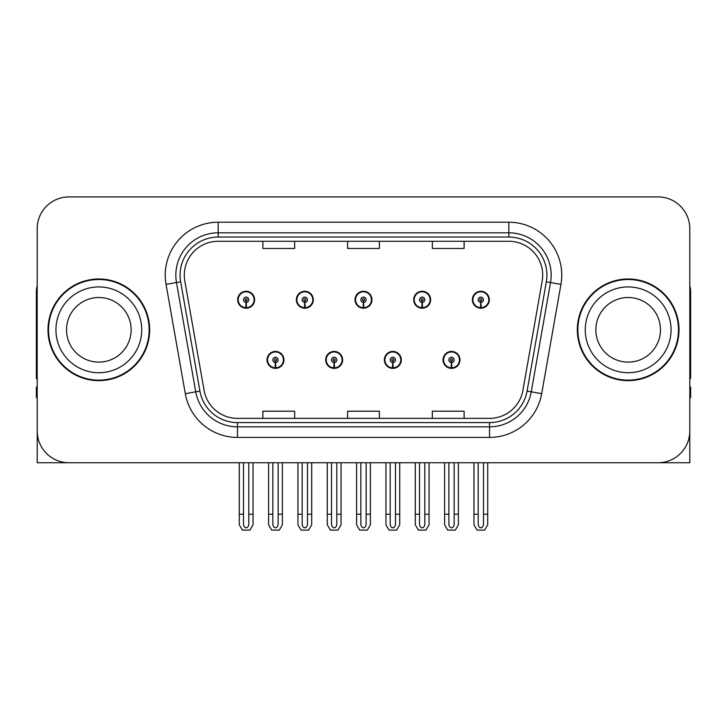 <?xml version="1.0" encoding="UTF-8"?>
<svg xmlns="http://www.w3.org/2000/svg" width="727" height="727" viewBox="0 0 727 727"><rect width="100%" height="100%" fill="white"/><g stroke="black" fill="none" stroke-linecap="round" stroke-linejoin="round"><path stroke-width="1.09" d="M267.018 359.901A8.47 8.47 0 0 0 275.488 368.371A8.47 8.47 0 0 0 283.966 359.901A8.47 8.47 0 0 0 275.488 351.423A8.47 8.47 0 0 0 267.018 359.901M325.687 359.901A8.47 8.47 0 0 0 334.166 368.371A8.47 8.47 0 0 0 342.635 359.901A8.47 8.47 0 0 0 334.166 351.423A8.47 8.47 0 0 0 325.687 359.901M384.365 359.901A8.47 8.47 0 0 0 392.834 368.371A8.47 8.47 0 0 0 401.313 359.901A8.47 8.47 0 0 0 392.834 351.423A8.47 8.47 0 0 0 384.365 359.901M413.699 299.742A8.47 8.47 0 0 0 422.169 308.212A8.47 8.47 0 0 0 430.648 299.742A8.47 8.47 0 0 0 422.169 291.273A8.47 8.47 0 0 0 413.699 299.742M355.03 299.742A8.47 8.47 0 0 0 363.5 308.212A8.47 8.47 0 0 0 371.97 299.742A8.47 8.47 0 0 0 363.5 291.273A8.47 8.47 0 0 0 355.03 299.742M296.352 299.742A8.47 8.47 0 0 0 304.831 308.212A8.47 8.47 0 0 0 313.301 299.742A8.47 8.47 0 0 0 304.831 291.273A8.47 8.47 0 0 0 296.352 299.742M237.684 299.742A8.47 8.47 0 0 0 246.153 308.212A8.47 8.47 0 0 0 254.623 299.742A8.47 8.47 0 0 0 246.153 291.273A8.47 8.47 0 0 0 237.684 299.742M443.034 359.901A8.47 8.47 0 0 0 451.512 368.371A8.47 8.47 0 0 0 459.982 359.901A8.47 8.47 0 0 0 451.512 351.423A8.47 8.47 0 0 0 443.034 359.901M472.377 299.742A8.47 8.47 0 0 0 480.847 308.212A8.47 8.47 0 0 0 489.316 299.742A8.47 8.47 0 0 0 480.847 291.273A8.47 8.47 0 0 0 472.377 299.742M594.277 462.735L689.805 462.735L689.805 228.678A31.77 31.77 0 0 0 658.026 196.908L68.974 196.908A31.77 31.77 0 0 0 37.195 228.678L37.195 462.735L132.723 462.735M48 329.822A50.835 50.835 0 0 0 98.836 380.657A50.835 50.835 0 0 0 149.671 329.822A50.835 50.835 0 0 0 98.836 278.986A50.835 50.835 0 0 0 48 329.822M577.329 329.822A50.835 50.835 0 0 0 628.164 380.657A50.835 50.835 0 0 0 679 329.822A50.835 50.835 0 0 0 628.164 278.986A50.835 50.835 0 0 0 577.329 329.822M184.304 275.169A33.887 33.887 0 0 1 218.191 241.282L508.809 241.282A33.887 33.887 0 0 1 542.178 281.058L522.913 390.354A33.887 33.887 0 0 1 489.535 418.361L237.465 418.361A33.887 33.887 0 0 1 204.087 390.354L184.822 281.058A33.887 33.887 0 0 1 184.304 275.169M180.069 275.169A38.131 38.131 0 0 0 180.65 281.794L199.916 391.09A38.131 38.131 0 0 0 237.465 422.596L489.535 422.596A38.131 38.131 0 0 0 527.084 391.09L546.35 281.794A38.131 38.131 0 0 0 508.809 237.047L218.191 237.047A38.131 38.131 0 0 0 180.069 275.169M166.047 284.366A52.953 52.953 0 0 1 218.191 222.217L508.809 222.217A52.953 52.953 0 0 1 560.953 284.366L541.688 393.661A52.953 52.953 0 0 1 489.535 437.427L237.465 437.427A52.953 52.953 0 0 1 185.312 393.661L166.047 284.366L176.47 282.53A42.366 42.366 0 0 1 218.191 232.813L508.809 232.813A42.366 42.366 0 0 1 550.53 282.53L531.255 391.826A42.366 42.366 0 0 1 489.535 426.831L237.465 426.831A42.366 42.366 0 0 1 195.745 391.826L176.47 282.53A42.366 42.366 0 0 1 175.834 275.169M658.026 196.908L68.974 196.908M37.195 228.678L37.195 430.966A31.77 31.77 0 0 0 68.974 462.735L658.026 462.735A31.77 31.77 0 0 0 689.805 430.966L689.805 228.678M347.615 241.282L347.615 248.452L379.385 248.452L379.385 241.282M262.883 241.282L262.883 248.452L294.662 248.452L294.662 241.282M432.338 241.282L432.338 248.452L464.117 248.452L464.117 241.282M379.385 418.361L379.385 411.191L347.615 411.191L347.615 418.361M294.662 418.361L294.662 411.191L262.883 411.191L262.883 418.361M464.117 418.361L464.117 411.191L432.338 411.191L432.338 418.361M454.157 462.735L454.157 524.04C453.993 526.321 453.103 527.584 451.512 527.82C449.913 527.584 449.032 526.321 448.859 524.04L448.859 514.207L444.624 514.207L444.624 524.794L447.687 530.092L455.338 530.092L458.392 524.794L458.392 462.735M451.394 362.546L451.167 367.835A7.942 7.942 0 0 1 443.57 359.901A7.942 7.942 0 0 1 451.512 351.959A7.942 7.942 0 0 1 459.455 359.901A7.942 7.942 0 0 1 451.858 367.835L451.621 362.546A2.644 2.644 0 0 0 454.157 359.901A2.644 2.644 0 0 0 451.512 357.248A2.644 2.644 0 0 0 448.859 359.901A2.644 2.644 0 0 0 451.394 362.546L451.467 360.955A1.063 1.063 0 0 1 450.449 359.901A1.063 1.063 0 0 1 451.512 358.838A1.063 1.063 0 0 1 452.567 359.901A1.063 1.063 0 0 1 451.558 360.955L451.621 362.546M459.709 362.019L459.164 362.019M459.164 357.784L459.709 357.784M443.852 362.019L443.306 362.019M443.306 357.784L443.852 357.784M444.624 462.735L444.624 514.207M448.859 462.735L448.859 514.207M454.157 514.207L458.392 514.207M483.491 462.735L483.491 524.04C483.328 526.321 482.446 527.584 480.847 527.82C479.247 527.584 478.366 526.321 478.202 524.04L478.202 514.207L473.959 514.207L473.959 524.794L477.021 530.092L484.673 530.092L487.726 524.794L487.726 462.735M480.729 302.387L480.502 307.675A7.942 7.942 0 0 1 472.904 299.742A7.942 7.942 0 0 1 480.847 291.8A7.942 7.942 0 0 1 488.789 299.742A7.942 7.942 0 0 1 481.192 307.675L480.965 302.387A2.644 2.644 0 0 0 483.491 299.742A2.644 2.644 0 0 0 480.847 297.098A2.644 2.644 0 0 0 478.202 299.742A2.644 2.644 0 0 0 480.729 302.387L480.801 300.805A1.063 1.063 0 0 1 479.784 299.742A1.063 1.063 0 0 1 480.847 298.688A1.063 1.063 0 0 1 481.901 299.742A1.063 1.063 0 0 1 480.892 300.805L480.965 302.387M489.053 301.859L488.499 301.859M488.499 297.625L489.053 297.625M473.186 301.859L472.641 301.859M472.641 297.625L473.186 297.625M473.959 462.735L473.959 514.207M478.202 462.735L478.202 514.207M483.491 514.207L487.726 514.207M395.488 462.735L395.488 524.04C395.315 526.321 394.434 527.584 392.834 527.82C391.244 527.584 390.354 526.321 390.19 524.04L390.19 514.207L385.955 514.207L385.955 524.794L389.009 530.092L396.66 530.092L399.723 524.794L399.723 462.735M392.725 362.546L392.489 367.835A7.942 7.942 0 0 1 384.892 359.901A7.942 7.942 0 0 1 392.834 351.959A7.942 7.942 0 0 1 400.777 359.901A7.942 7.942 0 0 1 393.18 367.835L392.953 362.546A2.644 2.644 0 0 0 395.488 359.901A2.644 2.644 0 0 0 392.834 357.248A2.644 2.644 0 0 0 390.19 359.901A2.644 2.644 0 0 0 392.725 362.546L392.789 360.955A1.063 1.063 0 0 1 391.78 359.901A1.063 1.063 0 0 1 392.834 358.838A1.063 1.063 0 0 1 393.898 359.901A1.063 1.063 0 0 1 392.88 360.955L392.953 362.546M401.04 362.019L400.495 362.019M400.495 357.784L401.04 357.784M385.183 362.019L384.628 362.019M384.628 357.784L385.183 357.784M385.955 462.735L385.955 514.207M390.19 462.735L390.19 514.207M395.488 514.207L399.723 514.207M336.81 462.735L336.81 524.04C336.646 526.321 335.756 527.584 334.166 527.82C332.566 527.584 331.685 526.321 331.512 524.04L331.512 514.207L327.277 514.207L327.277 524.794L330.34 530.092L337.991 530.092L341.045 524.794L341.045 462.735M334.047 362.546L333.82 367.835A7.942 7.942 0 0 1 326.223 359.901A7.942 7.942 0 0 1 334.166 351.959A7.942 7.942 0 0 1 342.108 359.901A7.942 7.942 0 0 1 334.511 367.835L334.275 362.546A2.644 2.644 0 0 0 336.81 359.901A2.644 2.644 0 0 0 334.166 357.248A2.644 2.644 0 0 0 331.512 359.901A2.644 2.644 0 0 0 334.047 362.546L334.12 360.955A1.063 1.063 0 0 1 333.102 359.901A1.063 1.063 0 0 1 334.166 358.838A1.063 1.063 0 0 1 335.22 359.901A1.063 1.063 0 0 1 334.211 360.955L334.275 362.546M342.372 362.019L341.817 362.019M341.817 357.784L342.372 357.784M326.505 362.019L325.96 362.019M325.96 357.784L326.505 357.784M327.277 462.735L327.277 514.207M331.512 462.735L331.512 514.207M336.81 514.207L341.045 514.207M278.141 462.735L278.141 524.04C277.968 526.321 277.087 527.584 275.488 527.82C273.897 527.584 273.007 526.321 272.843 524.04L272.843 514.207L268.608 514.207L268.608 524.794L271.662 530.092L279.313 530.092L282.376 524.794L282.376 462.735M275.379 362.546L275.142 367.835A7.942 7.942 0 0 1 267.545 359.901A7.942 7.942 0 0 1 275.488 351.959A7.942 7.942 0 0 1 283.43 359.901A7.942 7.942 0 0 1 275.833 367.835L275.606 362.546A2.644 2.644 0 0 0 278.141 359.901A2.644 2.644 0 0 0 275.488 357.248A2.644 2.644 0 0 0 272.843 359.901A2.644 2.644 0 0 0 275.379 362.546L275.442 360.955A1.063 1.063 0 0 1 274.433 359.901A1.063 1.063 0 0 1 275.488 358.838A1.063 1.063 0 0 1 276.551 359.901A1.063 1.063 0 0 1 275.533 360.955L275.606 362.546M283.694 362.019L283.148 362.019M283.148 357.784L283.694 357.784M267.836 362.019L267.291 362.019M267.291 357.784L267.836 357.784M268.608 462.735L268.608 514.207M272.843 462.735L272.843 514.207M278.141 514.207L282.376 514.207M424.822 462.735L424.822 524.04C424.65 526.321 423.768 527.584 422.169 527.82C420.579 527.584 419.697 526.321 419.524 524.04L419.524 514.207L415.29 514.207L415.29 524.794L418.343 530.092L426.004 530.092L429.057 524.794L429.057 462.735M422.06 302.387L421.824 307.675A7.942 7.942 0 0 1 414.226 299.742A7.942 7.942 0 0 1 422.169 291.8A7.942 7.942 0 0 1 430.12 299.742A7.942 7.942 0 0 1 422.523 307.675L422.287 302.387A2.644 2.644 0 0 0 424.822 299.742A2.644 2.644 0 0 0 422.169 297.098A2.644 2.644 0 0 0 419.524 299.742A2.644 2.644 0 0 0 422.06 302.387L422.123 300.805A1.063 1.063 0 0 1 421.115 299.742A1.063 1.063 0 0 1 422.169 298.688A1.063 1.063 0 0 1 423.232 299.742A1.063 1.063 0 0 1 422.223 300.805L422.287 302.387M430.375 301.859L429.83 301.859M429.83 297.625L430.375 297.625M414.517 301.859L413.972 301.859M413.972 297.625L414.517 297.625M415.29 462.735L415.29 514.207M419.524 462.735L419.524 514.207M424.822 514.207L429.057 514.207M366.144 462.735L366.144 524.04C365.981 526.321 365.099 527.584 363.5 527.82C361.901 527.584 361.019 526.321 360.856 524.04L360.856 514.207L356.612 514.207L356.612 524.794L359.674 530.092L367.326 530.092L370.388 524.794L370.388 462.735M363.382 302.387L363.155 307.675A7.942 7.942 0 0 1 355.558 299.742A7.942 7.942 0 0 1 363.5 291.8A7.942 7.942 0 0 1 371.442 299.742A7.942 7.942 0 0 1 363.845 307.675L363.618 302.387A2.644 2.644 0 0 0 366.144 299.742A2.644 2.644 0 0 0 363.5 297.098A2.644 2.644 0 0 0 360.856 299.742A2.644 2.644 0 0 0 363.382 302.387L363.455 300.805A1.063 1.063 0 0 1 362.437 299.742A1.063 1.063 0 0 1 363.5 298.688A1.063 1.063 0 0 1 364.563 299.742A1.063 1.063 0 0 1 363.545 300.805L363.618 302.387M371.706 301.859L371.152 301.859M371.152 297.625L371.706 297.625M355.848 301.859L355.294 301.859M355.294 297.625L355.848 297.625M356.612 462.735L356.612 514.207M360.856 462.735L360.856 514.207M366.144 514.207L370.388 514.207M307.476 462.735L307.476 524.04C307.303 526.321 306.421 527.584 304.831 527.82C303.232 527.584 302.35 526.321 302.178 524.04L302.178 514.207L297.943 514.207L297.943 524.794L300.996 530.092L308.657 530.092L311.71 524.794L311.71 462.735M304.713 302.387L304.477 307.675A7.942 7.942 0 0 1 296.88 299.742A7.942 7.942 0 0 1 304.831 291.8A7.942 7.942 0 0 1 312.774 299.742A7.942 7.942 0 0 1 305.176 307.675L304.94 302.387A2.644 2.644 0 0 0 307.476 299.742A2.644 2.644 0 0 0 304.831 297.098A2.644 2.644 0 0 0 302.178 299.742A2.644 2.644 0 0 0 304.713 302.387L304.777 300.805A1.063 1.063 0 0 1 303.768 299.742A1.063 1.063 0 0 1 304.831 298.688A1.063 1.063 0 0 1 305.885 299.742A1.063 1.063 0 0 1 304.877 300.805L304.94 302.387M313.028 301.859L312.483 301.859M312.483 297.625L313.028 297.625M297.17 301.859L296.625 301.859M296.625 297.625L297.17 297.625M297.943 462.735L297.943 514.207M302.178 462.735L302.178 514.207M307.476 514.207L311.71 514.207M248.798 462.735L248.798 524.04C248.634 526.321 247.753 527.584 246.153 527.82C244.554 527.584 243.672 526.321 243.509 524.04L243.509 514.207L239.274 514.207L239.274 524.794L242.327 530.092L249.979 530.092L253.041 524.794L253.041 462.735M246.035 302.387L245.808 307.675A7.942 7.942 0 0 1 238.211 299.742A7.942 7.942 0 0 1 246.153 291.8A7.942 7.942 0 0 1 254.096 299.742A7.942 7.942 0 0 1 246.498 307.675L246.271 302.387A2.644 2.644 0 0 0 248.798 299.742A2.644 2.644 0 0 0 246.153 297.098A2.644 2.644 0 0 0 243.509 299.742A2.644 2.644 0 0 0 246.035 302.387L246.108 300.805A1.063 1.063 0 0 1 245.099 299.742A1.063 1.063 0 0 1 246.153 298.688A1.063 1.063 0 0 1 247.216 299.742A1.063 1.063 0 0 1 246.199 300.805L246.271 302.387M254.359 301.859L253.814 301.859M253.814 297.625L254.359 297.625M238.501 301.859L237.947 301.859M237.947 297.625L238.501 297.625M239.274 462.735L239.274 514.207M243.509 462.735L243.509 514.207M248.798 514.207L253.041 514.207M37.195 397.605L36.35 397.605L36.35 387.009L37.195 387.009M37.195 378.485A21.183 21.183 0 0 0 36.35 378.54L36.35 291.691A21.183 21.183 0 0 1 37.195 285.766M689.805 387.009L690.65 387.009L690.65 397.605L689.805 397.605M689.805 285.766A21.183 21.183 0 0 1 690.65 291.691L690.65 378.54A21.183 21.183 0 0 0 689.805 378.485M131.142 329.822A32.306 32.306 0 0 0 98.836 297.516A32.306 32.306 0 0 0 66.53 329.822A32.306 32.306 0 0 0 98.836 362.119A32.306 32.306 0 0 0 131.142 329.822A32.306 32.306 0 0 1 98.836 362.119A32.306 32.306 0 0 1 66.53 329.822M48.527 329.822A50.308 50.308 0 0 1 98.836 279.513A50.308 50.308 0 0 1 149.144 329.822A50.308 50.308 0 0 1 98.836 380.13A50.308 50.308 0 0 1 48.527 329.822M660.47 329.822A32.306 32.306 0 0 0 628.164 297.516A32.306 32.306 0 0 0 595.858 329.822A32.306 32.306 0 0 0 628.164 362.119A32.306 32.306 0 0 0 660.47 329.822A32.306 32.306 0 0 1 628.164 362.119A32.306 32.306 0 0 1 595.858 329.822M577.856 329.822A50.308 50.308 0 0 1 628.164 279.513A50.308 50.308 0 0 1 678.473 329.822A50.308 50.308 0 0 1 628.164 380.13A50.308 50.308 0 0 1 577.856 329.822M508.809 222.217L508.809 237.047M176.47 282.53L180.65 281.794M237.465 437.427L237.465 422.596M489.535 422.596L489.535 437.427M527.084 391.09L541.688 393.661M185.312 393.661L199.916 391.09M546.35 281.794L560.953 284.366M218.191 222.217L218.191 237.047M451.167 367.835A7.942 7.942 0 0 1 443.57 359.901M480.502 307.675A7.942 7.942 0 0 1 472.904 299.742M392.489 367.835A7.942 7.942 0 0 1 384.892 359.901M333.82 367.835A7.942 7.942 0 0 1 326.223 359.901M275.142 367.835A7.942 7.942 0 0 1 267.545 359.901M421.824 307.675A7.942 7.942 0 0 1 414.226 299.742M363.155 307.675A7.942 7.942 0 0 1 355.558 299.742M304.477 307.675A7.942 7.942 0 0 1 296.88 299.742M245.808 307.675A7.942 7.942 0 0 1 238.211 299.742M55.943 329.822A42.893 42.893 0 0 1 98.836 286.929A42.893 42.893 0 0 1 141.729 329.822A42.893 42.893 0 0 1 98.836 372.715A42.893 42.893 0 0 1 55.943 329.822M585.271 329.822A42.893 42.893 0 0 1 628.164 286.929A42.893 42.893 0 0 1 671.057 329.822A42.893 42.893 0 0 1 628.164 372.715A42.893 42.893 0 0 1 585.271 329.822"/></g></svg>

